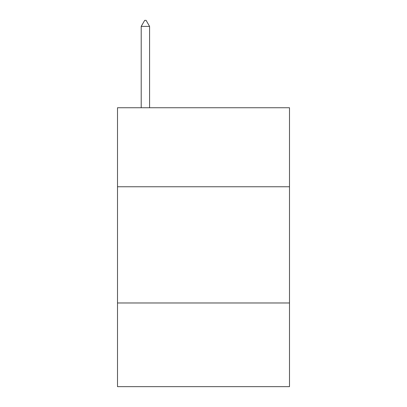 <?xml version="1.0" encoding="UTF-8"?>
<svg xmlns="http://www.w3.org/2000/svg" width="407" height="407" viewBox="0 0 407 407"><rect width="100%" height="100%" fill="white"/><g stroke="black" fill="none" stroke-linecap="round" stroke-linejoin="round"><path stroke-width="0.61" d="M289.499 186.767L289.499 107.743L117.501 107.743L117.501 186.767L289.499 186.767L289.499 386.65L117.501 386.65L117.501 186.767M289.499 302.976L117.501 302.976M149.578 26.394L146.093 20.35L144.699 20.35L141.209 26.394L149.578 26.394L149.578 107.743M141.209 26.394L141.209 107.743"/></g></svg>
